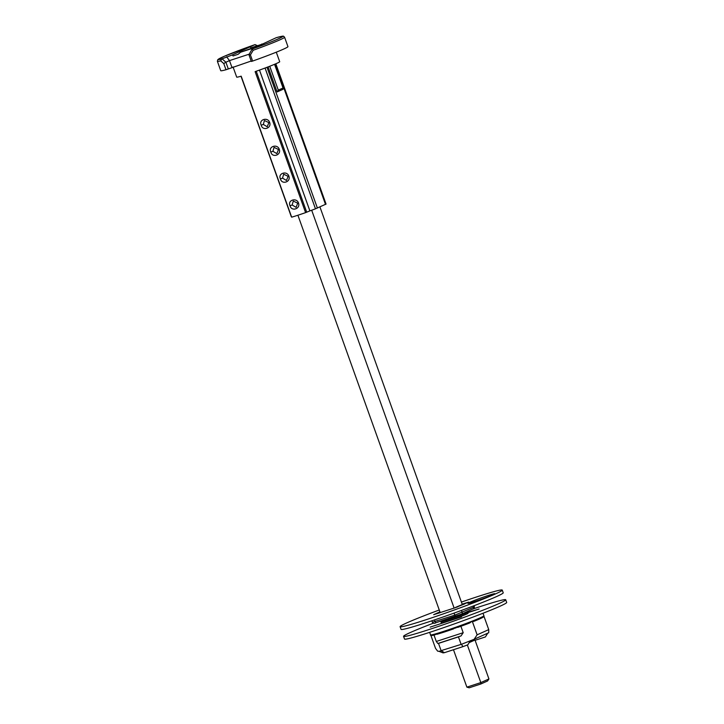 <?xml version="1.0" encoding="UTF-8"?>
<svg xmlns="http://www.w3.org/2000/svg" width="724" height="724" viewBox="0 0 724 724"><rect width="100%" height="100%" fill="white"/><g stroke="black" fill="none" stroke-linecap="round" stroke-linejoin="round"><path stroke-width="1.09" d="M480.808 684.008L480.817 682.596L466.88 687.139L469.197 687.8L480.808 684.008L487.578 680.976L488.935 678.949L474.998 640.007L470.6 641.446M466.88 687.139L453.477 649.727M440.201 612.631L297.908 215.236M469.188 642.613L474.998 640.007M470.329 640.695L470.691 641.699L469.315 642.414M488.935 678.949L480.817 682.596L467.351 644.994M454.138 608.088L311.691 210.241M462.238 604.386L319.927 206.91M276.287 52.182L279.699 61.712A22.842 1.077 160.3 0 1 255.119 71.64L305.6 212.63A22.842 1.077 160.3 0 1 291.663 217.173L241.183 76.183A22.842 1.077 -19.7 0 1 236.685 77.106L233.047 66.934M326.035 204.087L315.474 208.82A18.562 0.878 160.3 0 1 309.89 210.892L305.6 212.63M268.106 66.88L277.084 91.957L278.306 90.129L283.039 88.011L274.559 64.309M283.039 88.011L283.039 89.287L277.084 91.957M290.071 205.761C287.229 200.195 296.568 197.19 298.496 203.01C300.722 208.847 291.383 211.851 290.071 205.761L292.152 205.001L293.274 201.082L297.727 203.182L296.08 207.335L292.152 205.001M280.45 178.9C277.609 173.344 286.957 170.339 288.876 176.158C291.111 181.986 281.772 184.991 280.45 178.9L282.532 178.14L283.663 174.222L288.116 176.321L286.46 180.475L282.532 178.14M270.839 152.049C267.998 146.483 277.346 143.479 279.265 149.298C281.491 155.135 272.152 158.14 270.839 152.049L272.921 151.289L274.043 147.37L278.496 149.47L276.849 153.624L272.921 151.289M261.219 125.198C258.377 119.632 267.726 116.627 269.645 122.447C271.88 128.275 262.541 131.279 261.219 125.198L263.31 124.438L264.432 120.519L268.885 122.618L267.228 126.772L263.31 124.438M298.496 203.01L297.727 203.182M288.876 176.158L288.116 176.321M279.265 149.298L278.496 149.47M269.645 122.447L268.885 122.618M251.183 61.024L225.997 69.748A35.693 1.683 -19.7 0 1 220.739 70.699L217.381 61.296A35.693 1.683 -19.7 0 0 220.72 60.852L223.788 63.594L225.997 69.748M252.613 61.069L251.346 61.45L248.92 54.698L252.124 49.051L253.183 50.264A35.693 1.683 -19.7 0 0 284.586 37.232L287.953 46.635A35.693 1.683 160.3 0 1 252.613 61.069L250.413 54.915L253.183 50.264M252.269 48.979L256.803 46.942L240.576 52.237L260.387 45.042L276.242 37.693M257.527 45.693L255.038 44.607L232.295 54.943L222.069 58.825L225.888 62.219L228.295 68.925M217.381 61.296L217.77 59.649L224.422 56.228L255.038 44.607A34.263 1.611 -19.7 0 0 224.304 56.282A34.263 1.611 -19.7 0 0 221.662 58.997L222.069 58.825M250.413 54.915L248.92 54.689M249.21 54.164L229.499 60.599L231.897 67.314M226.603 56.798L229.499 60.599L225.888 62.219M225.77 62.246L223.788 63.594M221.662 58.997L220.72 60.852M240.576 52.237L238.178 54.282L233.065 55.947L232.295 54.943M251.753 48.092L249.898 47.051M251.744 47.576L261.617 44.354M261.491 44.544L261.871 43.974M269.753 66.246L278.306 90.129M473.034 608.956A54.255 2.552 160.3 0 1 480.365 606.522A54.255 2.552 160.3 0 1 505.723 599.771A54.255 2.552 160.3 0 1 480.464 611.174A54.255 2.552 160.3 0 1 428.916 629.59A54.255 2.552 160.3 0 1 403.558 636.342A54.255 2.552 160.3 0 1 433.35 623.192M441.296 622.731A14.281 0.67 -19.7 0 0 441.197 622.866A14.281 0.67 -19.7 0 0 447.866 621.092A14.281 0.67 -19.7 0 0 461.432 616.242A14.281 0.67 -19.7 0 0 468.084 613.246A14.281 0.67 -19.7 0 0 467.912 613.201M467.74 612.712L479.098 609.002L467.604 612.35M430.183 627.111L461.496 616.893L430.183 627.111M505.723 599.771L506.682 602.449A54.255 2.552 160.3 0 1 481.424 613.861A54.255 2.552 160.3 0 1 429.875 632.278A54.255 2.552 160.3 0 1 404.517 639.03L403.558 636.342M473.523 621.482L472.22 621.129L477.125 634.821L488.736 629.618L483.831 615.925L483.107 617.183A27.485 1.294 160.3 0 1 473.523 621.482L483.433 616.993M430.554 634.858A28.345 1.339 160.3 0 0 435.151 633.989L437.034 634.278L453.631 628.866L455.079 627.491A28.345 1.339 160.3 0 1 443.794 631.328A28.345 1.339 160.3 0 1 435.151 633.989L434.798 634.894C431.549 635.735 430.128 635.726 430.554 634.858L429.649 632.351M483.017 613.237L483.922 615.753A28.345 1.339 160.3 0 1 483.831 615.925A28.345 1.339 160.3 0 1 472.22 621.129A28.345 1.339 160.3 0 1 455.079 627.491L457.975 627.328L469.749 622.957A27.485 1.294 160.3 0 1 458.129 627.274M472.22 621.129L469.749 622.957M477.125 634.821L474.139 639.283L488.727 632.74L488.736 629.618M441.115 650.921L438.834 651.274L443.079 652.894L444.391 652.686L441.115 650.641L461.505 644.269L474.139 639.283M461.043 644.143L458.446 636.885L461.025 635.934L463.197 632.695L436.291 641.464L434.011 635.093M460.898 626.269L463.197 632.695M444.391 652.686L462.862 646.668L461.505 644.269M438.834 651.274L437.667 651.175L435.54 648.387L430.843 635.265M441.115 650.641L438.518 643.392L437.839 643.491L436.291 641.464M475.098 640.297L485.424 636.93L487.75 633.174M462.862 646.668L467.822 644.822L470.148 641.066M455.677 627.789L454.971 628.016M435.142 634.649L435.875 634.405M454.781 628.242L456.192 627.78M438.518 643.392L458.446 636.885M461.414 602.069A54.255 2.552 160.3 0 1 476.899 596.857A54.255 2.552 160.3 0 1 502.257 590.096A54.255 2.552 160.3 0 1 477.007 601.508A54.255 2.552 160.3 0 1 425.45 619.925A54.255 2.552 160.3 0 1 400.101 626.676A54.255 2.552 160.3 0 1 439.26 610.006M488.148 595.499A14.281 0.67 160.3 0 1 494.818 593.725A14.281 0.67 160.3 0 1 488.175 596.73A14.281 0.67 160.3 0 1 474.609 601.572A14.281 0.67 160.3 0 1 467.939 603.354A14.281 0.67 160.3 0 1 474.582 600.35A14.281 0.67 160.3 0 1 488.148 595.499M462.156 604.142L468.69 602.096L455.079 607.78L433.658 614.685L439.93 611.87M502.257 590.096L503.216 592.784A54.255 2.552 160.3 0 1 477.967 604.196A54.255 2.552 160.3 0 1 426.418 622.604A54.255 2.552 160.3 0 1 401.06 629.364L400.101 626.676M455.767 607.472L457.803 606.803M437.911 613.382L439.921 612.73M457.74 606.658L464.636 603.916M455.64 607.346L464.509 603.626M437.848 613.147L440.038 612.169M259.482 70.092L309.89 210.892M256.242 71.242L306.686 212.141M265.065 68.038L315.474 208.82M267.002 67.305L317.393 208.05M275.247 64.011L325.51 204.412M291.292 216.693L241.002 76.237L291.32 216.702M252.133 49.06A34.263 1.611 -19.7 0 0 279.808 38.173A34.263 1.611 -19.7 0 0 276.07 37.748M257.355 45.748L254.911 44.671M441.359 622.911L440.943 621.744A14.136 0.67 -19.7 0 0 447.55 619.988A14.136 0.67 -19.7 0 0 460.98 615.192A14.136 0.67 -19.7 0 0 467.559 612.214L467.089 611.617M453.631 628.866A27.485 1.294 160.3 0 1 437.178 634.224M461.025 635.934L437.839 643.491M473.994 605.726L474.392 606.839L473.659 607.246L454.799 615.138L432.382 622.287L431.857 620.812M455.885 616.205L436.21 622.622A1.43 0.742 -108.1 0 1 436.174 622.631A1.43 0.742 -108.1 0 1 435.052 621.581L434.463 619.934M461.677 614.043L472.98 608.975A1.43 1.222 -114.1 0 0 473.089 608.929L461.577 614.088A1.43 1.222 -114.1 0 1 461.478 614.133L455.957 616.178A1.43 0.742 -108.1 0 1 455.921 616.196A1.43 0.742 -108.1 0 1 454.799 615.138L454.066 613.101M432.382 622.287C433.142 623.581 434.409 623.69 436.174 622.631L461.577 614.088A1.43 1.222 -114.1 0 0 462.156 612.404L461.441 610.423M474.392 606.839C474.274 608.368 473.84 609.065 473.089 608.929A1.43 1.222 -114.1 0 0 473.659 607.246L473.224 606.015M326.062 204.105L275.817 63.766M284.586 37.232L283.681 36.318C282.279 36.589 286.252 35.042 276.152 37.72M440.907 621.092L440.943 621.744M467.976 613.382L467.559 612.214M483.922 615.753L483.804 616.604"/></g></svg>
